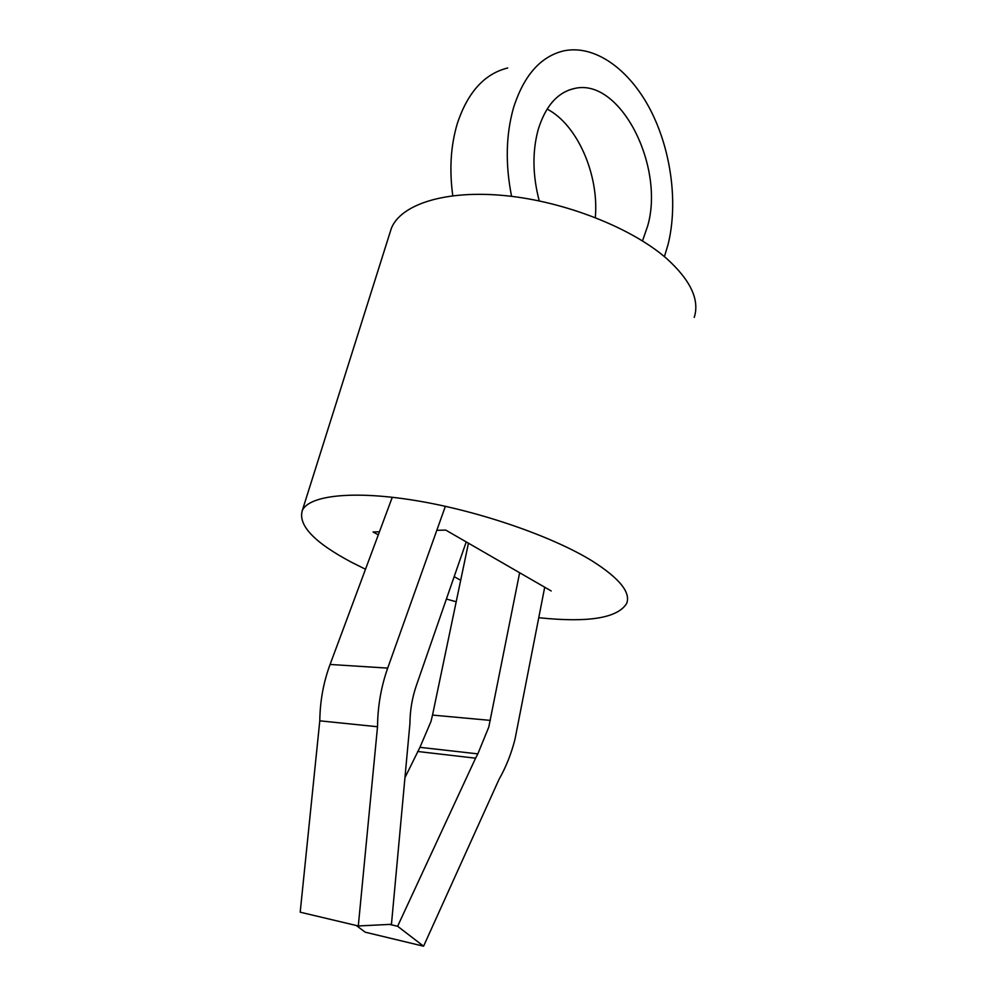 <?xml version="1.0" encoding="UTF-8"?>
<svg xmlns="http://www.w3.org/2000/svg" width="996" height="996" viewBox="0 0 996 996"><rect width="100%" height="100%" fill="white"/><g stroke="black" fill="none" stroke-linecap="round" stroke-linejoin="round"><path stroke-width="1.49" d="M389.66 233.686L391.391 228.209C401.139 204.143 445.747 189.701 505.545 195.677C565.267 201.615 631.862 227.997 666.747 258.636C690.651 280.337 699.815 299.921 694.237 317.388M365.507 569.239L351.849 562.441C314.288 542.546 297.792 525.191 302.348 510.375C309.407 495.199 353.966 490.194 417.1 500.789C480.147 511.334 552.78 536.57 592.296 561.034C619.412 578.278 630.879 592.396 626.696 603.402C617.694 618.118 588.399 622.886 538.811 617.719M456.205 601.758L446.395 599.044M460.7 580.257L454.164 576.659M378.293 534.864L373.039 531.976L379.426 531.802M436.808 530.32L445.735 530.084L551.199 590.964M642.507 240.908L647.649 226.017C664.992 166.668 620.458 77.638 574.68 88.432C557.71 92.192 545.559 105.887 538.214 129.492C532.213 151.616 532.561 175.421 539.259 200.918M595.309 217.539C599.194 175.072 577.543 124.737 547.115 109.074M405.16 777.241L419.939 747.336L477.831 753.872L488.799 727.018L519.638 572.75M419.939 747.336L430.982 721.49L432.513 715.091L468.444 543.194M356.294 925.496L365.221 932.194L423.574 946.2L498.971 779.482C505.968 767.157 511.309 753.735 515.007 739.219L544.712 587.217M507.723 67.977C484.542 73.704 467.747 92.217 457.338 123.492C450.752 145.441 449.221 169.507 452.769 195.702M664.432 256.657L668.167 244.12C678.214 202.985 671.254 150.06 650.226 109.535C629.186 69.16 594.674 44.198 563.512 50.921C540.492 56.56 523.834 75.497 513.538 107.73C505.881 134.759 505.233 164.303 511.583 196.349M392.287 497.265L330.074 664.457C323.463 682.335 320.04 701.134 319.791 720.83L300.194 912.199L358.299 925.969L391.453 924.313L409.916 723.669C410.028 710.422 412.17 697.735 416.34 685.597L466.228 541.911M445.374 506.304L387.693 668.117C381.119 686.717 377.721 706.264 377.521 726.744L358.299 925.969M477.831 753.872L475.578 758.193L417.66 751.482M319.791 720.83L377.521 726.744M389.573 924.413L397.616 926.268L423.574 946.2M397.616 926.268L475.578 758.193M432.513 715.091L490.318 720.382M330.074 664.457L387.693 668.117M391.391 228.209L302.348 510.375M569.114 90.001L574.68 88.432"/></g></svg>
